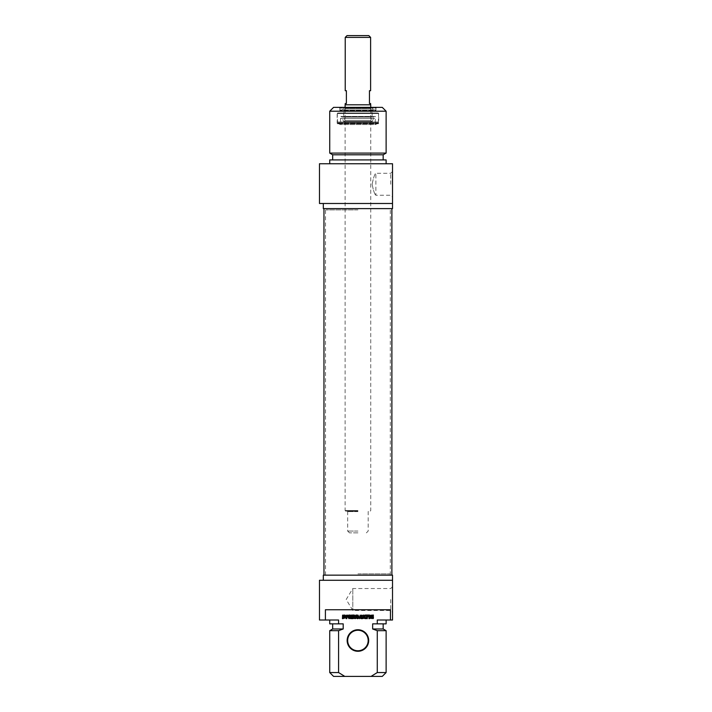 <?xml version="1.0" encoding="UTF-8"?>
<svg xmlns="http://www.w3.org/2000/svg" width="712" height="712" viewBox="0 0 712 712"><rect width="100%" height="100%" fill="white"/><g stroke="black" fill="none" stroke-linecap="round" stroke-linejoin="round"><path stroke-width="0.53" stroke-dasharray="3.56 2.67" d="M357.922 209.898L325.882 209.898L357.922 209.898M357.922 208.616L323.96 208.616L357.922 208.616M357.922 573.872L389.962 573.872L357.922 573.872M357.922 575.154L323.96 575.154L357.922 575.154M357.922 510.557L345.106 510.557L357.922 510.557M357.922 511.074L345.623 511.074L357.922 511.074M345.106 104.806L370.738 104.806M357.922 531.063L347.67 531.063L357.922 531.063M357.922 532.861L349.467 532.861L357.922 532.861M347.029 35.6L368.816 35.6M370.614 37.398L345.231 37.398M357.922 104.806L345.231 104.806L357.922 104.806M370.614 90.709L369.457 90.709L369.457 103.525L370.614 103.525M345.231 103.525L346.388 103.525L346.388 90.709L345.231 90.709M372.118 184.266C373.471 177.608 374.726 173.951 375.865 173.283C374.726 173.951 373.471 177.608 372.118 184.266C373.471 190.923 374.726 194.581 375.865 195.248C374.726 194.581 373.471 190.923 372.118 184.266M375.865 123.772L339.98 123.772L375.865 123.772L375.865 124.547L339.98 124.547L375.865 124.547L376.63 123.772L339.215 123.772L376.63 123.772M375.482 109.933L340.363 109.933L375.482 109.933L375.989 110.449L339.855 110.449L375.989 110.449L375.989 108.135L339.855 108.135L375.989 108.135L376.764 107.37L339.081 107.37L376.764 107.37M378.17 113.012L337.675 113.012L378.17 113.012L378.686 113.519L337.159 113.519L378.686 113.519L378.686 123.265L337.159 123.265L378.686 123.265L378.17 123.772L337.675 123.772L378.17 123.772M377.351 113.012L337.8 113.012L377.351 113.012M333.572 107.37L382.273 107.37M390.728 184.266L390.728 173.283L390.728 184.266M392.526 184.266L392.526 197.037L392.526 184.266M319.474 163.76L392.526 163.76L392.526 203.49L319.474 203.49M386.118 111.214L329.727 111.214M329.727 153.089L386.118 153.089M323.319 208.616L392.526 208.616M332.673 154.789L383.172 154.789M383.172 159.915L332.673 159.915L383.172 159.915M329.727 159.915L386.118 159.915M386.118 163.76L329.727 163.76L386.118 163.76M370.792 107.868L344.59 107.868L370.792 107.868M371.041 121.467L344.341 121.467L371.041 121.467M344.065 121.467L372.278 121.467L344.065 121.467M374.663 118.459L340.585 118.459L374.663 118.459M374.681 122.749L340.567 122.749L374.681 122.749M338.2 122.749L378.348 122.749L338.2 122.749M338.004 121.983L378.553 121.983L338.004 121.983M371.655 107.37L343.7 107.37L371.655 107.37M372.607 109.933L342.712 109.933L372.607 109.933M370.916 107.37L344.466 107.37L370.916 107.37M370.916 107.868L344.466 107.868L370.916 107.868M371.655 113.012L343.7 113.012L371.655 113.012M371.655 116.635L343.7 116.635L371.655 116.635M343.211 618.096L343.736 616.726L342.392 616.726L342.525 618.532L345.231 618.354L345.694 616.414L345.124 615.266L342.472 615.043L342.472 615.586L344.955 616.263L344.866 617.722L344.181 618.096L343.068 617.954L343.736 616.726L342.392 616.726L342.873 618.639L345.231 618.354L345.614 615.969L345.124 615.266L342.472 615.043L342.472 615.586L344.955 616.263L344.866 617.722L343.211 618.096M347.144 615.586L348.551 615.586L348.551 618.639L349.227 618.639L349.227 615.586L350.624 615.586L350.624 615.043L347.144 615.043L347.144 615.586L348.551 615.586L348.551 618.639L349.227 618.639L349.227 615.586L350.624 615.586L350.624 615.043L347.144 615.043L347.144 615.586M354.763 615.747L356.32 618.675L357.833 615.738L357.878 618.639L358.554 618.639L358.554 615.479L358.029 615.008L356.32 617.998L355.012 615.088L354.078 615.479L354.078 618.639L354.763 618.639L354.798 615.738L356.32 618.675L357.833 615.738L357.878 618.639L358.554 618.639L358.554 615.479L358.029 615.008L356.32 617.998L355.012 615.088L354.078 615.479L354.078 618.639L354.763 618.639L354.763 615.747M372.545 615.586L372.723 616.823L370.997 616.69L371.005 615.711L372.59 615.586L372.723 616.823L370.899 616.45L371.005 615.711L372.545 615.586M370.187 616.45L370.489 617.188L372.723 617.366L372.723 618.639L373.399 618.639L373.275 615.186L370.818 615.079L370.178 616.209L370.489 617.188L372.723 617.366L372.723 618.639L373.399 618.639L373.275 615.186L370.818 615.079L370.187 616.45M364.945 617.073L364.891 618.052L362.746 618.096L362.746 618.639L365.292 618.621L365.621 618.105L365.496 615.186L362.764 615.043L362.764 615.586L364.882 615.64L364.945 616.53L362.817 616.53L362.817 617.073L364.945 617.073L364.945 617.909L362.746 618.096L362.746 618.639L365.292 618.621L365.621 618.105L365.496 615.186L362.764 615.043L362.764 615.586L364.945 615.773L364.945 616.53L362.817 616.53L362.817 617.073L364.945 617.073M366.992 617.749L366.885 615.043L366.235 615.043L366.235 618.167L366.76 618.675L368.941 615.898L369.012 618.639L369.662 618.639L369.662 615.497L368.754 615.088L366.947 617.785L366.885 615.043L366.235 615.043L366.235 618.167L366.76 618.675L368.941 615.898L369.012 618.639L369.662 618.639L369.662 615.497L368.754 615.088L366.992 617.749M351.301 617.251L351.986 615.64L352.68 617.251L351.301 617.251L351.986 615.64L352.68 617.251L351.301 617.251M353.926 618.639L351.986 615.008L350.037 618.639L350.758 618.639L351.123 617.731L352.849 617.731L353.214 618.639L353.926 618.639L351.986 615.008L350.037 618.639L350.758 618.639L351.123 617.731L352.849 617.731L353.214 618.639L353.926 618.639M346.895 615.043L346.219 615.043L346.219 618.639L346.895 618.639L346.895 615.043L346.219 615.043L346.219 618.639L346.895 618.639L346.895 615.043M361.58 617.598L360.014 617.909L359.845 615.043L359.168 615.043L359.222 617.847L360.726 618.675L362.23 617.847L362.283 615.043L361.607 615.043L361.58 617.598L360.726 618.141L359.863 617.598L359.845 615.043L359.168 615.043L359.222 617.847L360.726 618.675L362.23 617.847L362.283 615.043L361.607 615.043L361.58 617.598M371.059 676.4L377.271 672.555L377.271 630.681L372.652 628.981L372.652 623.854L377.271 623.854L377.271 620.01L390.443 620.01L390.443 609.757L325.402 609.757L325.402 620.01L338.574 620.01L338.574 623.854L343.193 623.854L343.193 628.981L338.574 630.681L338.574 672.555L344.786 676.4L382.273 676.4M357.922 629.746A10.769 10.769 0 0 1 367.25 645.9A10.769 10.769 0 0 1 348.595 645.9A10.769 10.769 0 0 1 357.922 629.746M372.634 618.096L372.109 616.726L373.453 616.726L373.319 618.532L370.614 618.354L370.151 616.414L370.721 615.266L373.373 615.043L373.373 615.586L370.89 616.263L370.979 617.722L372.634 618.096M368.7 615.586L367.294 615.586L367.294 618.639L366.618 618.639L366.618 615.586L365.22 615.586L365.22 615.043L368.7 615.043L368.7 615.586M361.082 615.747L359.524 618.675L358.011 615.738L357.967 618.639L357.291 618.639L357.291 615.479L357.816 615.008L359.524 617.998L360.833 615.088L361.767 615.479L361.767 618.639L361.082 618.639L361.082 615.747M343.3 615.586L343.122 616.823L344.848 616.69L344.839 615.711L343.3 615.586M345.658 616.45L345.356 617.188L343.122 617.366L343.122 618.639L342.445 618.639L342.57 615.186L345.026 615.079L345.658 616.45M350.9 617.073L350.954 618.052L353.099 618.096L353.099 618.639L350.553 618.621L350.224 618.105L350.349 615.186L353.081 615.043L353.081 615.586L350.9 615.773L350.9 616.53L353.027 616.53L353.027 617.073L350.9 617.073M348.853 617.749L348.96 615.043L349.61 615.043L349.61 618.167L349.085 618.675L346.904 615.898L346.833 618.639L346.183 618.639L346.183 615.497L347.091 615.088L348.853 617.749M364.544 617.251L363.859 615.64L363.165 617.251L364.544 617.251M361.918 618.639L363.859 615.008L365.808 618.639L365.087 618.639L364.722 617.731L362.995 617.731L362.63 618.639L361.918 618.639M368.95 615.043L369.626 615.043L369.626 618.639L368.95 618.639L368.95 615.043M354.264 617.598L355.831 617.909L356 615.043L356.676 615.043L356.623 617.847L355.119 618.675L353.615 617.847L353.561 615.043L354.238 615.043L354.264 617.598M325.402 609.757L390.443 609.757L325.402 609.757M357.922 630.262A10.253 10.253 0 0 0 349.04 645.642A10.253 10.253 0 0 0 366.805 645.642A10.253 10.253 0 0 0 357.922 630.262M377.271 672.555L386.118 672.555M386.118 630.681L377.271 630.681M383.172 628.981L372.652 628.981M372.652 623.854L383.172 623.854L372.652 623.854M386.118 623.854L377.271 623.854M377.271 620.01L386.118 620.01L377.271 620.01M319.474 580.28L392.526 580.28L392.526 620.01L390.443 620.01M325.402 620.01L319.474 620.01M352.796 589.224L352.796 610.487L352.796 589.224M390.728 599.504L390.728 610.487L390.728 599.504M344.786 676.4L333.572 676.4M392.526 599.504L392.526 586.732L392.526 599.504M329.727 672.555L338.574 672.555M338.574 630.681L329.727 630.681M392.526 575.154L323.319 575.154M392.526 580.28L323.319 580.28L392.526 580.28M343.193 628.981L332.673 628.981M343.193 623.854L332.673 623.854L343.193 623.854M338.574 623.854L329.727 623.854M338.574 620.01L329.727 620.01L338.574 620.01M357.922 511.59L347.67 511.59L357.922 511.59M370.32 108.535L345.08 108.535L370.32 108.535M370.338 120.435L345.062 120.435L370.338 120.435M342.401 117.115L373.996 117.115L342.401 117.115M377.841 113.519L337.292 113.519L377.841 113.519M390.31 575.154L390.31 208.616M325.535 575.154L325.535 208.616M370.222 511.074L370.738 510.557L370.738 107.37M345.623 511.074L345.106 510.557L345.106 107.37M349.467 532.861L347.67 531.063L347.67 511.59L347.153 511.074M366.377 532.861L368.175 531.063L368.175 511.59L368.691 511.074M392.526 171.494L390.728 173.283L375.865 173.283L375.865 195.248L390.728 195.248L392.526 197.037M339.98 123.772L339.98 124.547L339.215 123.772M340.363 109.933L339.855 110.449L339.855 108.135L339.081 107.37M337.675 123.772L337.159 123.265L337.159 113.519L337.675 113.012M371.504 121.467L370.783 120.435L372.145 116.635L372.145 113.012L370.765 108.535L371.255 107.868M344.341 121.467L345.062 120.435L343.7 116.635L343.7 113.012L345.08 108.535L344.59 107.868M372.278 121.467L373.996 117.115L374.948 116.465L340.897 116.465L341.849 117.115L343.567 121.467M375.277 122.749L375.26 118.459C376.212 117.489 376.105 116.821 374.948 116.465L340.897 116.465C339.677 116.955 339.579 117.622 340.585 118.459L340.567 122.749M378.348 122.749L378.553 113.519L378.045 113.012M337.497 122.749L337.292 113.519L337.8 113.012M343.7 107.37L342.712 109.933M372.145 107.37L373.132 109.933M344.466 107.37L344.466 107.868M371.379 107.37L371.379 107.868M392.526 586.732L390.728 588.521L352.796 588.521L346.201 599.504L352.796 610.487L390.728 610.487L392.526 612.276"/><path stroke-width="1.07" d="M370.738 107.37L370.738 104.806L345.106 104.806L345.106 107.37M370.614 37.398L368.816 35.6L347.029 35.6L345.231 37.398L370.614 37.398L370.614 90.709L369.457 90.709L369.457 103.525L370.614 103.525L370.614 104.806M345.231 37.398L345.231 90.709L346.388 90.709L346.388 103.525L345.231 103.525L345.231 104.806M386.118 111.214L382.273 107.37L333.572 107.37L329.727 111.214L386.118 111.214L386.118 153.089L329.727 153.089L329.727 111.214M392.526 203.49L392.526 163.76L319.474 163.76L319.474 203.49L392.526 203.49L392.526 208.616L323.319 208.616L323.319 203.49M386.118 153.089L383.172 154.789L332.673 154.789L329.727 153.089M383.172 154.789L383.172 159.915M386.118 163.76L386.118 159.915L329.727 159.915L329.727 163.76M372.634 618.096L372.109 616.726L373.453 616.726L373.319 618.532L370.614 618.354L370.151 616.414L370.721 615.266L373.373 615.043L373.373 615.586L370.89 616.263L370.979 617.722L372.634 618.096M368.7 615.586L367.294 615.586L367.294 618.639L366.618 618.639L366.618 615.586L365.22 615.586L365.22 615.043L368.7 615.043L368.7 615.586M361.082 615.747L359.524 618.675L358.011 615.738L357.967 618.639L357.291 618.639L357.291 615.479L357.816 615.008L359.524 617.998L360.833 615.088L361.767 615.479L361.767 618.639L361.082 618.639L361.082 615.747M343.3 615.586L343.122 616.823L344.848 616.69L344.839 615.711L343.3 615.586M345.658 616.45L345.356 617.188L343.122 617.366L343.122 618.639L342.445 618.639L342.57 615.186L345.026 615.079L345.658 616.45M350.9 617.073L350.954 618.052L353.099 618.096L353.099 618.639L350.553 618.621L350.224 618.105L350.349 615.186L353.081 615.043L353.081 615.586L350.9 615.773L350.9 616.53L353.027 616.53L353.027 617.073L350.9 617.073M348.853 617.749L348.96 615.043L349.61 615.043L349.61 618.167L349.085 618.675L346.904 615.898L346.833 618.639L346.183 618.639L346.183 615.497L347.091 615.088L348.853 617.749M364.544 617.251L363.859 615.64L363.165 617.251L364.544 617.251M361.918 618.639L363.859 615.008L365.808 618.639L365.087 618.639L364.722 617.731L362.995 617.731L362.63 618.639L361.918 618.639M368.95 615.043L369.626 615.043L369.626 618.639L368.95 618.639L368.95 615.043M354.264 617.598L355.831 617.909L356 615.043L356.676 615.043L356.623 617.847L355.119 618.675L353.615 617.847L353.561 615.043L354.238 615.043L354.264 617.598M325.402 620.01L325.402 609.757L390.443 609.757L390.443 620.01L377.271 620.01L377.271 623.854L372.652 623.854L372.652 628.981L377.271 630.681L377.271 672.555L371.059 676.4L344.786 676.4L338.574 672.555L338.574 630.681L343.193 628.981L343.193 623.854L338.574 623.854L338.574 620.01L319.474 620.01L319.474 580.28L392.526 580.28L392.526 575.154L323.319 575.154L323.319 580.28M357.922 651.284A10.769 10.769 0 0 0 367.25 635.131A10.769 10.769 0 0 0 348.595 635.131A10.769 10.769 0 0 0 357.922 651.284M357.922 650.768A10.253 10.253 0 0 1 347.67 640.515A10.253 10.253 0 0 1 357.922 630.262A10.253 10.253 0 0 1 368.175 640.515A10.253 10.253 0 0 1 357.922 650.768M371.059 676.4L382.273 676.4L386.118 672.555L377.271 672.555M377.271 630.681L386.118 630.681L386.118 672.555M372.652 628.981L383.172 628.981L386.118 630.681M377.271 623.854L386.118 623.854L386.118 620.01M390.443 620.01L392.526 620.01L392.526 580.28M338.574 672.555L329.727 672.555L333.572 676.4L344.786 676.4M329.727 672.555L329.727 630.681L338.574 630.681M329.727 630.681L332.673 628.981L343.193 628.981M329.727 620.01L329.727 623.854L338.574 623.854M323.96 208.616L323.96 575.154M391.885 208.616L391.885 575.154M332.673 154.789L332.673 159.915M383.172 628.981L383.172 623.854M332.673 628.981L332.673 623.854"/></g></svg>
